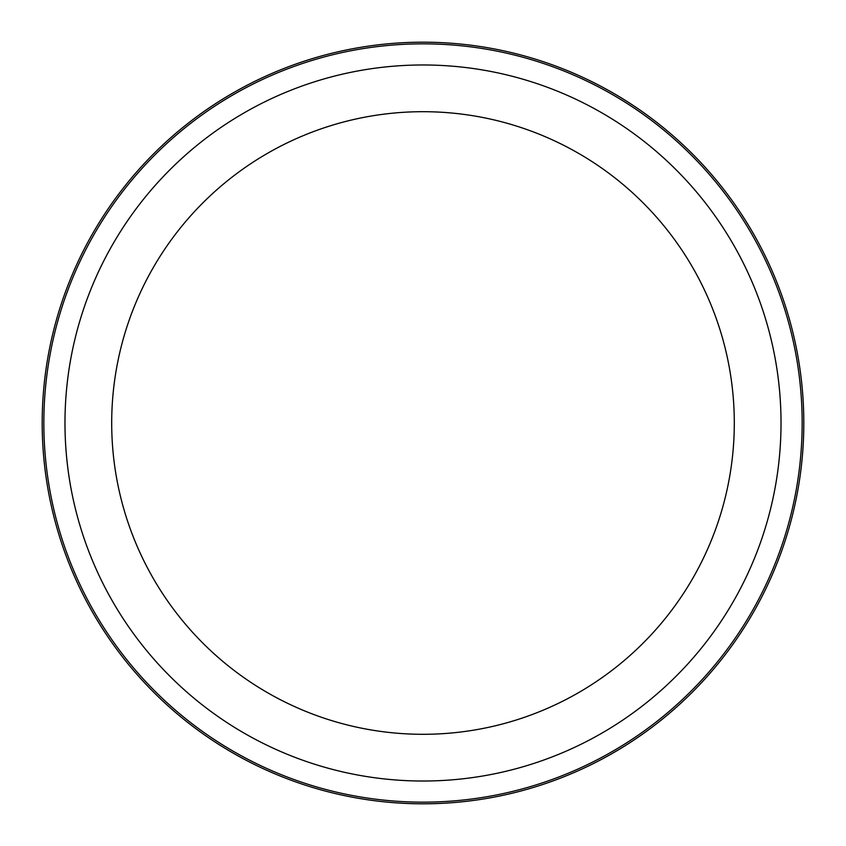 <?xml version="1.0" encoding="UTF-8"?>
<svg xmlns="http://www.w3.org/2000/svg" width="846" height="846" viewBox="0 0 846 846"><rect width="100%" height="100%" fill="white"/><g stroke="black" fill="none" stroke-linecap="round" stroke-linejoin="round"><path stroke-width="1.27" d="M757.191 605.567A380.806 380.806 0 0 1 240.433 757.191A380.806 380.806 0 0 1 88.809 240.433A380.806 380.806 0 0 1 605.567 88.809A380.806 380.806 0 0 1 757.191 605.567A380.806 380.806 0 0 1 240.433 757.191A380.806 380.806 0 0 1 88.809 240.433A380.806 380.806 0 0 1 605.567 88.809A380.806 380.806 0 0 1 757.191 605.567M149.805 273.755A311.307 311.307 0 0 1 572.245 149.805A311.307 311.307 0 0 1 696.195 572.245A311.307 311.307 0 0 1 273.755 696.195A311.307 311.307 0 0 1 149.805 273.755M737.194 594.643A358.017 358.017 0 0 1 251.357 737.194A358.017 358.017 0 0 1 108.806 251.357A358.017 358.017 0 0 1 594.643 108.806A358.017 358.017 0 0 1 737.194 594.643M90.258 241.226A379.156 379.156 0 0 1 604.774 90.258A379.156 379.156 0 0 1 755.742 604.774A379.156 379.156 0 0 1 241.226 755.742A379.156 379.156 0 0 1 90.258 241.226"/></g></svg>
